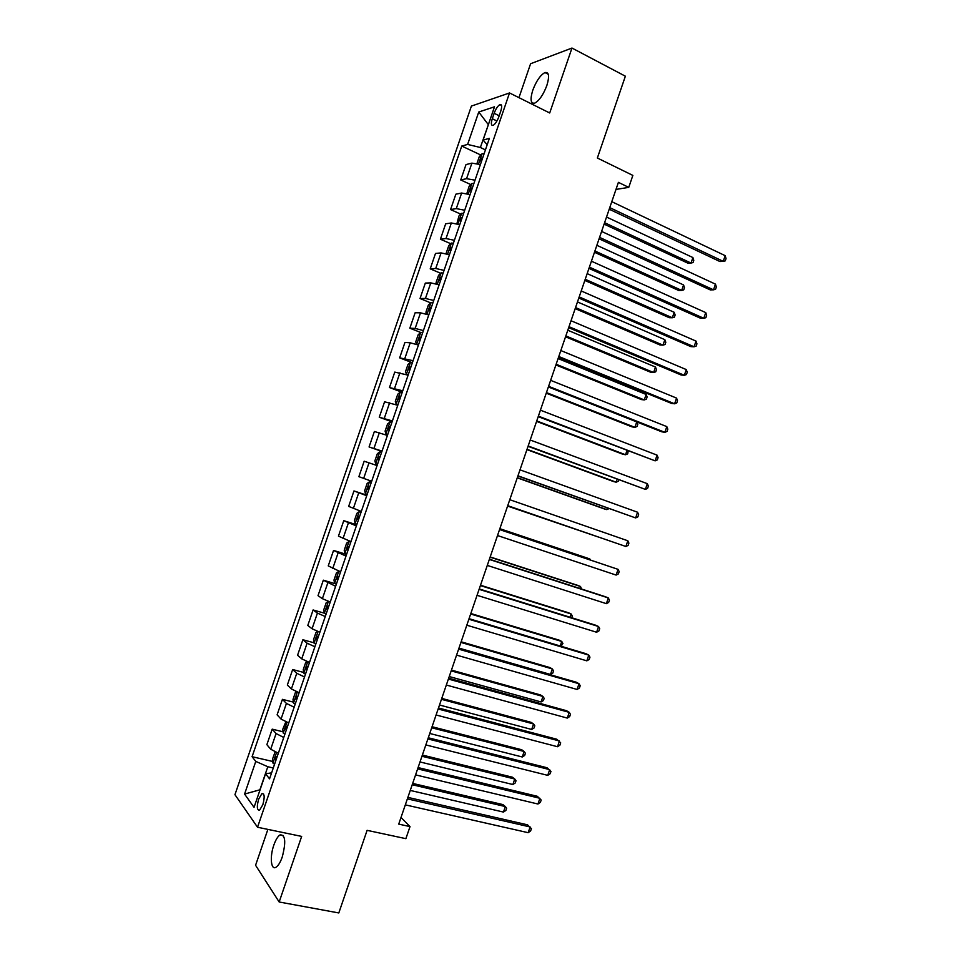 <?xml version="1.0" encoding="UTF-8"?>
<svg xmlns="http://www.w3.org/2000/svg" width="961" height="961" viewBox="0 0 961 961"><rect width="100%" height="100%" fill="white"/><g stroke="black" fill="none" stroke-linecap="round" stroke-linejoin="round"><path stroke-width="1.44" d="M282.234 857.056C286.138 842.004 285.417 834.616 280.071 834.881C277.801 836.358 275.723 839.758 273.849 845.067C269.645 856.695 270.918 870.666 276.035 867.218C278.294 865.741 280.36 862.353 282.234 857.056M546.857 85.481C549.632 76.207 549.007 71.895 544.959 72.555C540.382 75.042 536.322 80.928 532.778 90.214C529.991 99.488 530.628 103.788 534.712 103.127C539.241 100.689 543.289 94.803 546.857 85.481M262.834 804.717C264.864 797.077 264.563 793.378 261.921 793.63L258.677 799.059C256.635 806.675 256.935 810.375 259.602 810.147L262.834 804.717M267.879 829.391L255.578 865.272L279.171 901.995L338.813 912.95L367.102 830.34L405.878 838.665L410.011 826.592L401.013 817.463M471.407 106.082L234.952 794.675L257.524 827.241L509.522 92.953L471.407 106.082M509.522 92.953L549.704 112.978L571.975 48.05L530.592 63.738L518.952 97.662M571.975 48.05L625.371 76.195L597.358 158.012L632.855 175.407L628.758 187.383L618.403 182.362L398.731 824.118L410.011 826.592M494.146 113.302L492.284 118.744C490.819 123.573 491.119 125.771 493.161 125.338C495.263 124.065 497.173 121.182 498.867 116.689L500.753 111.188C502.207 106.359 501.918 104.172 499.888 104.617C497.762 105.902 495.84 108.797 494.146 113.302L499.191 115.752M488.416 124.546L480.368 147.489L467.611 144.426L461.76 146.06L252.082 756.703L272.78 761.484M467.611 144.426L478.746 112.017L494.495 106.815L483.083 140.102L487.203 144.703M271.603 772.86L265.56 773.785L269.548 778.842L489.389 138.336L483.083 140.102M265.56 773.785L254.04 807.348L244.574 794.062L255.782 761.4L252.082 756.703M279.171 901.995L301.658 836.406L257.524 827.241M615.989 189.413L628.758 187.383M488.368 124.678L478.746 112.017M485.425 149.88L480.368 147.489M273.284 767.983L267.819 766.734L259.89 789.81L244.574 794.062M461.76 146.06L480.848 155.033M480.38 164.559L471.899 163.13L466.013 164.571L460.727 179.959L470.818 184.584M278.354 753.208L270.702 749.22L266.87 744.667L272.191 729.159L283.087 731.789M288.732 722.948L281.044 719.08L277.104 714.84L282.426 699.344L293.393 702.119M299.123 692.701L291.387 688.965L287.339 685.037L292.661 669.529L303.712 672.448M309.502 662.453L301.73 658.85L297.574 655.234L302.883 639.738L314.031 642.801M319.869 632.23L312.061 628.758L307.796 625.443L313.106 609.959L324.35 613.178M330.248 602.006L322.379 598.667L318.019 595.664L323.328 580.18L335.401 583.783M340.614 571.807L328.242 565.897L333.551 550.425L346.573 554.449M350.969 541.608L338.452 536.142L343.762 520.67L356.735 524.838M361.336 511.42L348.663 506.399L353.972 490.939L366.898 495.227M371.691 481.257L358.873 476.668L364.171 461.208L377.072 465.568M382.046 451.093L369.072 446.949L381.925 451.43M369.072 446.949L374.382 431.501L387.415 435.417M392.388 420.942L379.271 417.242L392.076 421.855M379.271 417.242L384.58 401.794L397.77 405.278M402.731 390.815L389.469 387.535L402.227 392.292M389.469 387.535L394.767 372.099L408.113 375.15M413.074 360.687L399.656 357.852L412.089 362.633M399.656 357.852L404.953 342.416L410.215 342.813L418.443 345.023M423.405 330.572L415.152 328.422L409.842 328.181L420.738 332.494M409.842 328.181L415.14 312.745L420.498 312.83L428.606 314.86M433.735 300.469L425.447 298.451L420.029 298.511L430.732 302.883M420.029 298.511L425.327 283.087L430.792 282.87L439.105 284.828M444.066 270.377L435.729 268.491L430.216 268.852L440.751 273.296M430.216 268.852L435.501 253.44L441.075 252.911L449.436 254.737M454.385 240.298L446 238.544L440.39 239.217L450.769 243.71M440.39 239.217L445.676 223.805L451.346 222.976L459.754 224.67M464.704 210.243L456.283 208.609L450.565 209.582L460.787 214.135M450.565 209.582L455.85 194.182L461.628 193.041L470.073 194.602M475.022 180.188L466.553 178.686L460.727 179.959M366.718 495.732L353.972 490.939M356.363 525.907L343.762 520.67M345.996 556.095L333.551 550.425M335.641 586.294L323.328 580.18M325.262 616.518L317.43 613.106L313.106 609.959M314.896 646.729L307.1 643.197L302.883 639.738M304.517 676.964L296.769 673.301L292.661 669.529M294.138 707.212L286.426 703.416L282.426 699.344M283.747 737.471L276.083 733.543L272.191 729.159M255.782 761.4L267.819 766.734M609.214 209.21L719.897 261.524L723.237 261.356L609.755 207.624M725.183 255.662L726.048 258.593L725.267 260.863L723.237 261.356L725.183 255.662L611.785 201.678M476.932 163.562L479.311 156.619L482.11 153.736L484.092 153.76M604.109 224.117L687.944 263.194L691.031 263.038L692.905 257.56L606.535 217.042M482.53 158.301L481.485 158.205L480.584 161.064L481.545 161.16M604.589 222.7L691.031 263.038L693.049 262.557L693.794 260.371L692.905 257.56M599.075 238.809L710.215 289.886L713.518 289.826L599.568 237.379M715.464 284.132L716.353 286.991L715.573 289.273L713.518 289.826L715.464 284.132L601.598 231.433M588.949 268.419L700.533 318.247L703.8 318.295L589.381 267.146M705.746 312.601L706.647 315.412L705.867 317.683L703.8 318.295L705.746 312.601L591.411 261.188M578.81 298.042L690.851 346.621L694.07 346.789L579.183 296.925M696.016 341.095L696.941 343.834L696.16 346.104L694.07 346.789L696.016 341.095L581.225 290.967M466.818 193.641L469.136 186.278L471.899 183.503L473.857 183.575M594.475 252.275L678.634 290.45L681.685 290.39L683.559 284.924L596.853 245.319M472.295 188.116L471.226 187.996L470.361 190.855L471.31 190.975M594.907 250.989L681.685 290.39L683.727 289.862L684.472 287.675L683.559 284.924M456.871 223.781L458.95 215.949L461.676 213.27L463.622 213.402M584.829 280.432L669.324 317.719L672.328 317.767L674.202 312.289L587.159 273.621M462.061 217.943L460.98 217.811L460.127 220.67L461.076 220.802M585.225 279.279L672.328 317.767L674.394 317.178L675.139 314.992L674.202 312.289M446.877 253.932L446.312 252.755L448.763 245.632L451.454 243.049L453.376 243.241M575.183 308.601L660.003 344.987L662.982 345.143L664.856 339.665L577.477 301.934M451.814 247.782L450.721 247.626L449.892 250.485L450.841 250.641M575.531 307.592L662.982 345.143L665.06 344.494L665.805 342.308L664.856 339.665M568.66 327.677L681.157 375.006L684.34 375.283L568.996 326.704M686.286 369.589L687.235 372.267L686.454 374.55L684.34 375.283L686.286 369.589L571.026 320.746M436.835 284.096L436.114 282.462L438.564 275.326L441.231 272.852L443.129 273.092M565.536 336.782L650.681 372.267L653.624 372.532L655.498 367.054L567.783 330.248M441.579 277.633L440.45 277.453L439.657 280.324L440.594 280.504M565.837 335.918L653.624 372.532L655.726 371.823L656.471 369.637L655.498 367.054M558.509 357.324L671.463 403.392L674.598 403.8L558.785 356.507M676.556 398.094L677.517 400.713L676.748 402.995L674.598 403.8L676.556 398.094L560.828 350.549M426.78 314.271L425.927 312.169L428.366 305.033L430.996 302.655L432.882 302.955M555.89 364.976L641.359 399.56L644.266 399.932L646.128 394.454L558.077 358.573M431.321 307.496L430.192 307.292L429.411 310.163L430.336 310.367M556.143 364.243L644.266 399.932L646.381 399.163L647.125 396.977L646.128 394.454M548.359 386.971L661.757 431.801L664.868 432.318L548.587 386.322M666.814 426.612L667.811 429.171L667.03 431.441L664.868 432.318L666.814 426.612L550.629 380.352M422.636 332.83L420.762 332.47L418.167 334.752L415.717 341.888L416.666 344.398L418.528 344.783M416.666 344.398L417.266 344.627M546.244 393.181L632.026 426.864L634.897 427.345L636.747 421.915M421.074 337.371L419.921 337.143L419.164 340.014L420.089 340.242M546.437 392.581L634.897 427.345L637.035 426.516L637.792 424.33L636.807 421.939M538.208 416.642L655.126 460.848L538.376 416.137M657.072 455.142L658.081 457.64L657.312 459.911L655.126 460.848L657.072 455.142L540.418 410.179M412.377 362.705L410.527 362.297L407.969 364.483L405.518 371.619L406.431 374.237L408.269 374.67M406.431 374.237L408.197 374.898M536.586 421.386L622.692 454.181L625.527 454.757L626.944 450.601M410.815 367.258L409.65 367.006L408.918 369.889L409.83 370.129M536.743 420.942L625.527 454.757L627.689 453.88L628.182 451.069M528.045 446.324L645.384 489.389L528.166 445.976M647.33 483.671L648.363 486.11L647.582 488.392L645.384 489.389L647.33 483.671L530.208 440.006M402.118 392.605L400.281 392.136L397.758 394.214L395.307 401.362L396.184 404.076L398.01 404.569M396.184 404.076L397.95 404.725M526.928 449.616L613.358 481.497L616.157 482.182L617.142 479.311M400.557 397.145L399.38 396.881L398.659 399.764L399.572 400.016M527.024 449.304L616.157 482.182L618.343 481.245L618.8 479.923M517.883 476.007L635.629 517.931L517.955 475.815M637.575 512.225L638.633 514.603L637.864 516.874L635.629 517.931L637.575 512.225L519.997 469.845M391.848 422.516L390.034 421.987L387.547 423.969L385.097 431.117L385.938 433.928L387.739 434.48M385.938 433.928L387.715 434.564M517.258 477.845L604.025 508.825L606.787 509.618L607.328 508.021M390.286 427.056L389.097 426.768L388.4 429.651L389.301 429.927M517.318 477.665L606.787 509.618L608.986 508.621M507.72 505.714L625.875 546.497L507.732 505.678M627.833 540.779L628.902 543.097L628.134 545.38L625.875 546.497L627.833 540.779L509.774 499.708M375.691 463.803L377.469 464.403L375.691 463.803L374.874 460.872L377.337 453.736L379.727 451.898L375.667 463.719M379.727 451.898L381.577 452.427M507.588 506.087L597.526 536.743M380.015 456.98L378.814 456.667L378.141 459.55L379.03 459.851M507.6 506.051L597.85 536.851M499.552 529.571L618.079 569.356L616.121 575.074L497.51 535.541M499.588 529.487L618.079 569.356L619.172 571.603L618.391 573.885L616.121 575.074M371.318 482.326L369.541 481.725L367.114 483.503L364.663 490.651L365.432 493.678L367.198 494.338M369.541 481.725L371.306 482.362M589.67 559.722L589.91 559.038L587.207 558.041L499.852 528.694M369.745 486.915L368.531 486.578L367.871 489.461L368.76 489.786M590.378 559.963L589.91 559.038L499.828 528.766M489.329 559.446L608.313 597.934L606.367 603.652L487.287 565.416M489.413 559.206L605.43 596.745L608.313 597.934L609.442 600.12L608.661 602.403L606.367 603.652M361.072 512.189L359.282 511.612L356.891 513.294L354.441 520.442L355.174 523.565L356.927 524.274M359.282 511.612L361.036 512.297M579.843 588.468L580.516 586.498L577.861 585.405L490.182 556.948M359.474 516.85L358.249 516.489L357.6 519.384L358.489 519.721M581.525 589.009L580.516 586.498L490.11 557.164M479.095 589.333L598.559 626.524L596.601 632.242L477.052 595.315M479.239 588.937L595.712 625.227L598.559 626.524L599.7 628.65L598.919 630.933L596.601 632.242M350.813 542.064L349.023 541.499L346.657 543.085L344.206 550.245L344.915 553.464L346.645 554.233M349.023 541.499L350.753 542.256M570.029 617.226L571.134 613.971L568.516 612.77L480.5 585.225M347.954 546.425L349.191 546.809L347.954 546.425L347.329 549.32L348.206 549.68M571.711 617.743L572.288 616.037L571.134 613.971L480.38 585.573M468.86 619.232L588.793 655.126L586.835 660.844L466.818 625.215M469.052 618.68L585.982 653.708L588.793 655.126L589.958 657.192L589.177 659.474L586.835 660.844M340.554 571.963L338.752 571.411L336.434 572.9L333.972 580.048L334.644 583.375L336.35 584.204M338.752 571.411L340.47 572.215M560.203 645.984L561.741 641.455L559.158 640.146L470.83 613.502M338.909 576.768L337.659 576.36L337.047 579.267L337.924 579.651M561.104 646.26L562.918 643.462L561.741 641.455L470.65 613.995M458.625 649.143L579.015 683.739L577.068 689.457L456.583 655.126M458.865 648.435L576.252 682.202L579.015 683.739L580.204 685.734L579.423 688.016L577.068 689.457M324.362 613.214L328.422 601.37L326.199 602.715L323.737 609.875L324.374 613.298L326.067 614.187M328.674 601.454L330.188 602.187M458.974 648.11L550.473 674.442L552.359 668.94L549.8 667.535L461.136 641.792M328.614 606.751L327.365 606.307L326.764 609.226L327.629 609.622M550.473 674.442L552.803 673.096L553.548 670.898L552.359 668.94L460.92 642.428M448.379 679.067L569.248 712.353L567.29 718.083L446.336 685.049M448.679 678.202L566.522 710.708L569.248 712.353L570.45 714.299L569.669 716.582L567.29 718.083M317.815 631.485L315.953 632.542L313.502 639.702L314.103 643.233L315.773 644.17M449.243 676.556L541.079 701.95L542.953 696.449L540.442 694.923L451.454 670.093M318.331 636.735L317.07 636.266L316.481 639.197L317.334 639.618M541.079 701.95L543.421 700.545L544.178 698.347L542.953 696.449L451.19 670.874M438.144 709.002L559.47 740.991L557.512 746.721L436.09 714.984M438.48 707.981L556.779 739.225L560.695 742.865L559.915 745.147L557.512 746.721M307.184 661.6L305.718 662.381L303.256 669.553L303.82 673.18L305.478 674.178M439.501 705.014L531.673 729.459L533.559 723.957L531.073 722.336L441.76 698.407M308.025 666.73L306.763 666.249L306.199 669.168L307.039 669.613M531.673 729.459L534.04 727.994L534.796 725.795L533.559 723.957L441.447 699.32M427.885 738.937L549.692 769.629L547.734 775.359L425.843 744.931M428.294 737.772L547.049 767.755L550.941 771.443L550.16 773.737L547.734 775.359M296.517 691.728L295.471 692.232L293.009 699.404L293.537 703.14L295.171 704.185M429.759 733.483L522.279 756.992L524.153 751.478L521.715 749.748L432.066 726.732M297.73 696.749L296.456 696.232L295.904 699.164L296.745 699.632M522.279 756.992L524.658 755.454L525.415 753.268L524.153 751.478L431.705 727.789M417.639 768.896L539.902 798.291L537.956 804.021L415.584 774.89M418.083 767.575L537.295 796.285L541.175 800.032L540.394 802.327L537.956 804.021M285.813 721.831L282.762 729.267L283.255 733.111L284.864 734.216M420.017 761.953L512.862 784.524L514.748 779.011L512.345 777.173L422.372 755.058M287.423 726.768L286.15 726.228L285.597 729.171L286.438 729.651M512.862 784.524L515.276 782.939L516.021 780.74L514.748 779.011L421.963 756.259M407.38 798.867L530.124 826.953L528.166 832.682L405.326 804.862M407.884 797.39L527.553 824.838L531.409 828.634L530.628 830.929L528.166 832.682M275.086 751.934L272.504 759.154L272.96 763.094L274.558 764.247M410.263 790.435L503.456 812.069L505.342 806.555L502.963 804.597L412.665 783.407M277.116 756.8L275.831 756.223L275.302 759.178L276.131 759.683M503.456 812.069L505.882 810.423L506.639 808.225L505.342 806.555L412.209 784.741M466.553 178.686L471.899 163.13M456.283 208.609L461.628 193.041M446 238.544L451.346 222.976M435.729 268.491L441.075 252.911M425.447 298.451L430.792 282.87M415.152 328.422L420.498 312.83M404.857 358.405L410.215 342.813M394.563 388.4L399.92 372.796M384.268 418.395L389.625 402.791M373.961 448.415L379.319 432.81M363.654 478.446L369.012 462.83M353.348 508.489L358.705 492.861M343.029 538.532L348.387 522.904M332.71 568.6L338.08 552.959M322.379 598.667L327.749 583.027M312.061 628.758L317.43 613.106M301.73 658.85L307.1 643.197M291.387 688.965L296.769 673.301M281.044 719.08L286.426 703.416M270.702 749.22L276.083 733.543M496.921 120.99L492.284 118.744M482.038 153.808L478.542 163.983M471.827 183.563L468.235 194.026M461.604 213.342L457.916 224.081M461.977 218.195L461.112 217.811M451.382 243.121L447.598 254.148M451.742 247.998L450.877 247.626M441.159 272.912L437.279 284.228M441.507 277.825L440.643 277.453M430.936 302.715L426.948 314.319M431.273 307.652L430.396 307.304M420.702 332.53L416.642 344.338M421.026 337.503L420.149 337.155M410.455 362.357L406.407 374.165M410.779 367.354L409.903 367.018M400.22 392.184L396.16 404.004M400.533 397.217L399.644 396.893M389.974 422.035L385.914 433.855M390.274 427.104L389.385 426.78M380.015 456.992L379.127 456.679M369.468 481.773L365.408 493.606M368.772 489.762L367.871 489.461M359.222 511.648L355.15 523.493M358.501 519.673L357.6 519.384M348.963 541.548L344.891 553.392M348.23 549.596L347.329 549.32M338.692 571.447L334.632 583.291M337.96 579.543L337.047 579.267M327.677 609.49L326.764 609.226M318.055 631.569L314.079 643.149M317.394 639.449L316.481 639.197M307.688 661.805L303.808 673.096M307.112 669.421L306.199 669.168M297.309 692.04L293.525 703.056M296.817 699.404L295.904 699.164M286.919 722.288L283.243 733.015M286.522 729.399L285.597 729.171M276.54 752.547L272.948 762.998M276.227 759.394L275.302 759.178M283.339 835.565L280.071 834.881M548.275 74.261L544.959 72.555M263.602 793.99L261.921 793.63M501.546 105.422L499.888 104.617M461.953 218.243L460.98 217.811M451.718 248.058L450.721 247.626M441.483 277.885L440.45 277.453M431.249 307.724L430.192 307.292M421.002 337.575L419.921 337.143M410.755 367.438L409.65 367.006M400.497 397.301L399.38 396.881M390.25 427.177L389.097 426.768M379.991 457.076L378.814 456.667M369.721 486.975L368.531 486.578M359.462 516.886L358.249 516.489M338.596 576.636L337.659 576.36M328.145 606.535L327.365 606.307M317.755 636.458L317.07 636.266M307.388 666.405L306.763 666.249"/></g></svg>
